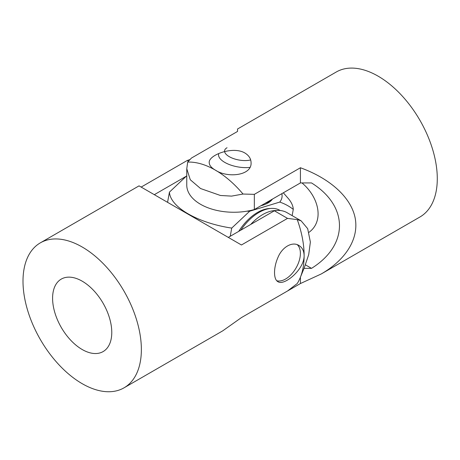 <?xml version="1.0" encoding="UTF-8"?>
<svg xmlns="http://www.w3.org/2000/svg" width="460" height="460" viewBox="0 0 460 460"><rect width="100%" height="100%" fill="white"/><g stroke="black" fill="none" stroke-linecap="round" stroke-linejoin="round"><path stroke-width="0.69" d="M227.039 147.752A15.692 6.727 10.4 0 0 224.635 150.454A15.692 6.727 10.4 0 0 233.26 158.499A15.692 6.727 10.4 0 0 250.671 159.925M249.849 167.405A20.924 8.97 -169.6 0 1 228.344 164.151A20.924 8.97 -169.6 0 1 218.615 154.255M297.269 244.697A20.924 12.081 -60 0 1 294.227 270.813A20.924 12.081 -60 0 1 276.788 280.744M260.9 205.752A40.802 17.491 10.4 0 0 262.43 205.327A40.802 17.491 10.4 0 0 272.423 199.105A41.848 17.94 -169.6 0 1 264.92 203.429M270.302 208.495A40.802 23.558 120 0 0 238.723 231.368M281.836 193.666A49.174 21.079 -169.6 0 1 279.766 202.078C284.683 203.751 289.19 206.183 293.279 209.386L292.14 215.619M279.766 202.078L249.682 211.215A49.174 21.079 -169.6 0 1 246.859 211.192M230.23 236.273L231.731 228.085L249.682 211.215M186.76 175.76L169.441 192.119L167.566 202.331M231.731 228.085A62.773 26.91 -169.6 0 1 169.441 192.119M283.331 192.803L288.017 198.168A62.773 26.91 -169.6 0 1 293.279 209.386M240.839 230.149A41.848 24.162 -60 0 1 259.032 212.428A41.848 24.162 -60 0 1 279.956 210.352L280.249 210.525M250.706 224.451A41.848 24.162 -60 0 1 262.729 214.561A41.848 24.162 -60 0 1 276.247 210.53M111.774 332.425A41.848 24.162 60 0 1 103.109 351.584A41.848 24.162 60 0 1 70.857 340.371A41.848 24.162 60 0 1 52.589 298.258A41.848 24.162 60 0 1 61.261 279.099A41.848 24.162 60 0 1 93.506 290.312A41.848 24.162 60 0 1 111.774 332.425M154.313 194.678L185.972 176.404M301.093 220.8L297.252 219.615A83.697 48.323 60 0 1 304.123 255.547C304.434 269.577 284.021 286.258 277.938 281.675C273.407 279.438 273.407 267.755 277.932 257.508C282.118 247.083 292.221 241.241 298.845 245.421C302.231 247.474 303.985 250.849 304.123 255.547A83.697 48.323 60 0 1 300.225 277.679L304.186 267.996L308.706 254.621L310.373 242.069L307.677 228.66L301.093 220.8L286.971 212.635A47.081 27.18 120 0 0 274.373 210.789L228.292 237.394M124.033 387.826A83.697 48.323 60 0 1 59.535 365.401A83.697 48.323 60 0 1 23 281.169A83.697 48.323 60 0 1 40.336 242.857A83.697 48.323 60 0 1 124.033 291.18A83.697 48.323 60 0 1 124.033 387.826L222.743 330.838L241.442 317.596L287.529 290.99L297.246 283.532A83.697 48.323 60 0 0 300.225 277.679M297.246 219.621L287.529 218.385L241.442 244.984L139.046 185.863L40.336 242.857M287.529 218.379L274.373 210.789M188.335 161.115L187.243 160.482L189.6 159.695M141.162 187.088L187.243 160.482M301.99 182.936C319.148 197.305 324.283 221.179 309.039 232.288M191.463 158.044L187.686 162.058L186.771 168.762L186.76 185.07A47.081 27.18 0 0 0 254.34 209.541L300.42 182.936L311.518 182.936C348.789 206.172 348.789 245.122 311.518 268.358L304.037 268.358M305.428 264.845L311.518 268.358M300.42 182.936L300.42 167.75C330.498 178.704 351.06 197.57 355.154 217.965C359.059 238.372 346.311 259.417 321.235 273.97L300.42 283.544L300.42 277.202M237.538 131.445L237.538 129.001L237.538 131.445L191.458 158.05M254.34 209.541L254.34 194.356L300.42 167.75M186.771 168.762L190.285 179.756L200.548 188.525L220.42 195.477L231.57 196.115L243.029 194.039L254.34 194.35M300.42 283.544L254.34 310.149M243.029 194.039A83.697 48.323 -120 0 0 215.349 170.119C211.353 167.791 209.311 165.307 209.219 162.656C208.271 155.095 232.933 145.751 244.939 153.036C248.929 155.497 250.976 158.7 251.068 162.656C252.011 175.749 227.349 178.273 215.349 170.119A83.697 48.323 -120 0 0 187.668 162.075M321.235 273.97L419.951 216.982A83.697 48.323 -120 0 0 432.779 149.908A83.697 48.323 -120 0 0 378.103 76.153A83.697 48.323 -120 0 0 336.254 72.007L237.538 129.001"/></g></svg>
